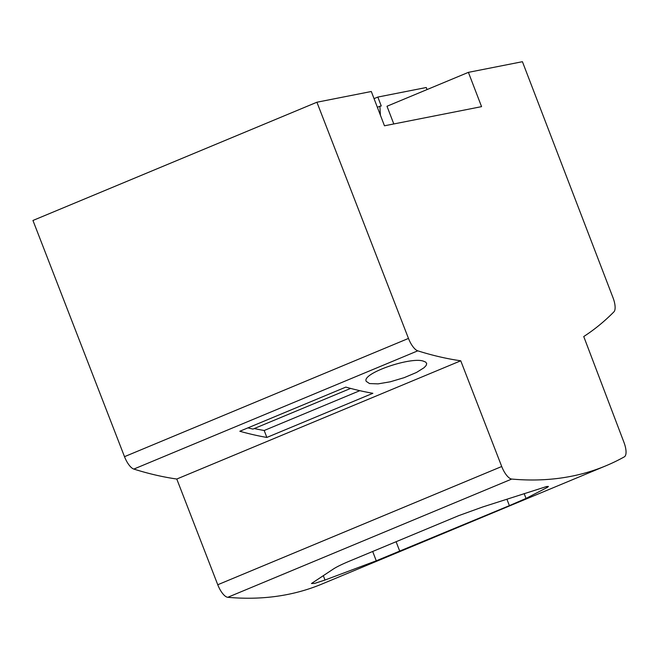 <?xml version="1.0" encoding="UTF-8"?>
<svg xmlns="http://www.w3.org/2000/svg" width="659" height="659" viewBox="0 0 659 659"><rect width="100%" height="100%" fill="white"/><g stroke="black" fill="none" stroke-linecap="round" stroke-linejoin="round"><path stroke-width="0.99" d="M366.305 381.429C361.025 373.62 410.598 356.511 423.366 361.14L425.763 362.137L426.702 363.62L426.134 365.506L424.058 367.722L416.513 372.45L404.173 377.665L390.219 381.808L378.027 383.876L369.526 383.563L366.297 381.404M408.473 338.429A14.729 5.478 -112.6 0 0 417.781 350.835A1163.563 432.938 -112.6 0 0 460.748 360.794L501.721 466.506A14.729 5.478 67.4 0 0 511.73 479.06A1288.757 479.521 -112.6 0 0 605.901 465.798A1288.757 479.521 -112.6 0 0 624.337 456.852A14.729 5.478 67.4 0 0 623.974 442.403L583.742 336.543A1163.563 432.938 -112.6 0 0 613.908 311.872A14.729 5.478 -112.6 0 0 613.002 297.679L522.422 61.699L468.401 72.35L481.564 106.643L384.469 125.795L371.305 91.502L316.913 102.227L408.473 338.429L124.502 456.671L32.95 220.468L316.913 102.227M605.901 465.798L321.93 584.039A1288.757 479.521 -112.6 0 1 227.767 597.301L511.73 479.06M458.779 515.618L349.171 561.262C341.428 564.508 335.999 567.21 332.869 569.351L311.452 583.52L314.648 583.396L325.002 580.035L376.256 560.801L509.382 505.642L526.03 498.435L547.267 487.429L548.428 486.466L546.665 486.515L482.635 506.993L458.779 515.618M345.835 387.105L239.818 431.25A1163.563 432.938 67.4 0 0 266.854 437.444L372.87 393.299A1163.563 432.938 67.4 0 1 345.835 387.105M460.748 360.794L176.777 479.035A1163.563 432.938 -112.6 0 1 133.818 469.076A14.729 5.478 -112.6 0 1 124.502 456.671M176.777 479.035L217.758 584.747A14.729 5.478 67.4 0 0 227.767 597.301M359.822 390.68L264.193 430.5L266.854 437.444M247.924 427.872L252.932 429.1L350.637 388.415M264.193 430.5A1156.199 430.195 -112.6 0 1 254.267 428.548M468.401 72.35L386.998 106.247L393.794 123.958M377.368 107.293L379.889 106.247L380.4 115.201M374.04 98.636L377.838 97.062L381.256 105.975L379.889 106.247M377.838 97.062L426.249 87.515L427.04 89.575M417.781 350.835L133.818 469.076M217.758 584.747L501.721 466.506M323.363 575.768L325.002 580.035M372.681 551.468L376.256 560.801M396.1 541.714L399.774 551.278M506.936 499.267L509.382 505.642M524.169 493.591L526.03 498.435M546.476 486.556L546.896 487.635"/></g></svg>
